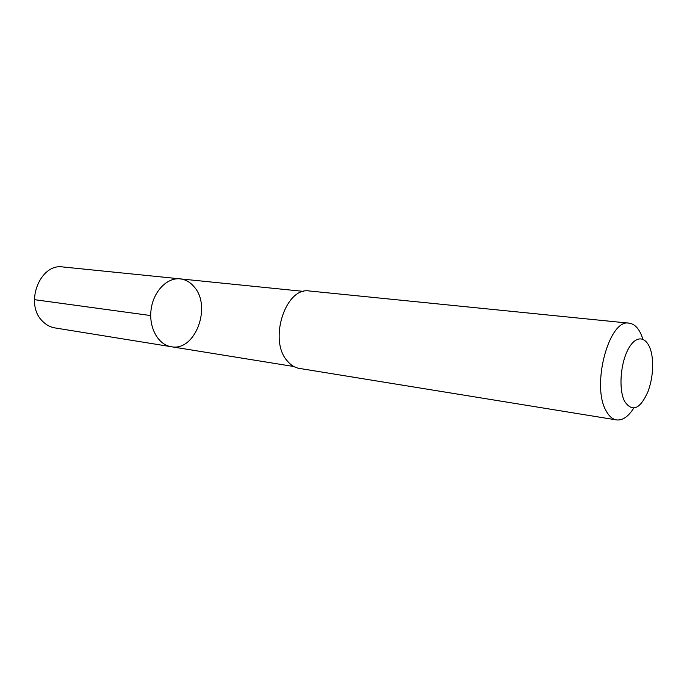 <?xml version="1.0" encoding="UTF-8"?>
<svg xmlns="http://www.w3.org/2000/svg" width="687" height="687" viewBox="0 0 687 687"><rect width="100%" height="100%" fill="white"/><g stroke="black" fill="none" stroke-linecap="round" stroke-linejoin="round"><path stroke-width="1.03" d="M194.129 286.822C212.077 306.548 195.117 351.856 171.183 346.703C158.173 344.788 148.632 327.622 151.097 309.554C153.381 291.468 167.035 277.35 180.097 278.862C185.55 279.489 190.23 282.151 194.129 286.822M62.938 266.968C39.709 262.958 24.071 304.315 42.74 321.422C46.278 324.985 50.34 327.149 54.934 327.922L171.183 346.703C158.173 344.788 148.632 327.622 151.097 309.554C153.381 291.468 167.035 277.35 180.097 278.862L62.938 266.968M642.852 339.086C639.777 329.374 635.226 324.075 629.189 323.182L309.528 291.005C285.835 286.419 268.282 339.653 287.054 360.675C290.584 365.037 294.68 367.622 299.36 368.412L616.479 419.912C622.534 420.616 628.304 416.674 633.783 408.078M629.189 323.182C609.043 318.27 590.949 385.939 606.235 411.049C609.077 416.27 612.486 419.225 616.479 419.912M624.715 401.543C632.366 412.483 640.121 409.177 647.987 391.616C651.851 380.95 653.294 369.967 652.315 358.657C650.512 339.335 639.142 332.293 630.013 346.162C620.765 359.636 617.982 388.928 624.715 401.543M150.702 315.565L34.35 299.652M303.731 291.408L180.097 278.862M293.864 366.523L171.183 346.703"/></g></svg>
